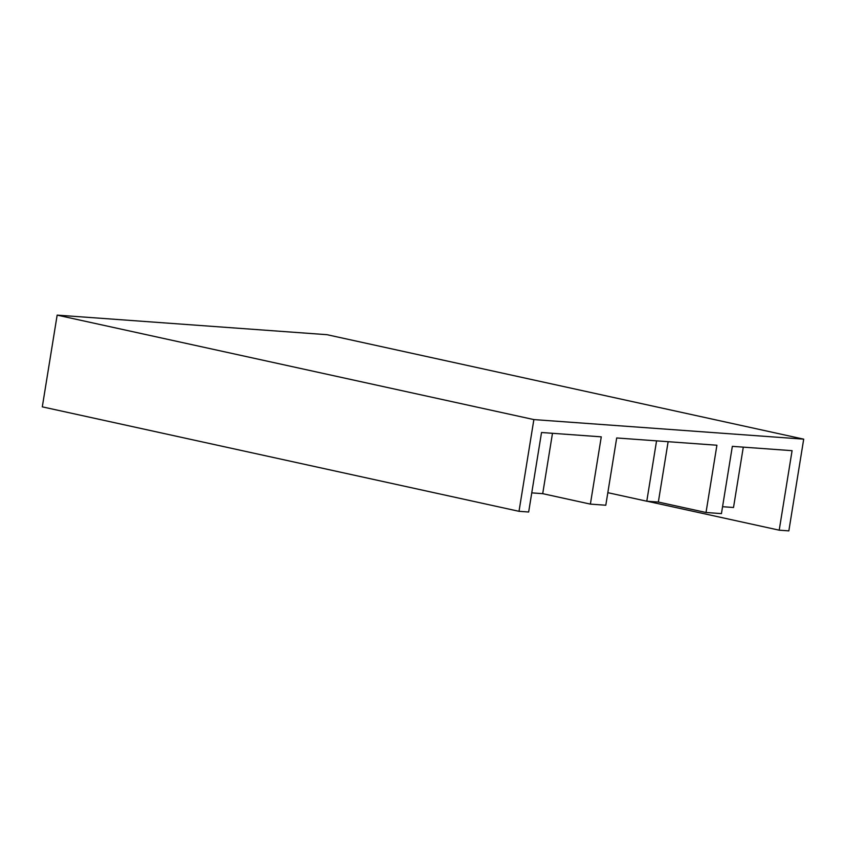 <?xml version="1.0" encoding="UTF-8"?>
<svg xmlns="http://www.w3.org/2000/svg" width="846" height="846" viewBox="0 0 846 846"><rect width="100%" height="100%" fill="white"/><g stroke="black" fill="none" stroke-linecap="round" stroke-linejoin="round"><path stroke-width="1.27" d="M792.078 450.675L732.34 446.35L792.078 450.675L779.208 530.178L788.842 530.876L803.7 439.148L533.868 419.584L57.158 315.124L42.3 406.852L519.01 511.312L528.655 512.01L541.525 432.507L601.273 436.843L541.525 432.507L528.655 512.01L519.01 511.312L533.868 419.584L519.01 511.312L42.3 406.852L57.158 315.124L326.99 334.688L57.158 315.124L533.868 419.584L803.7 439.148L788.842 530.876L779.208 530.178L792.078 450.675M716.911 445.229L616.692 437.964L716.911 445.229L706.019 512.496L721.437 513.617L732.34 446.35L721.437 513.617L706.019 512.496L658.347 502.048L646.788 501.213L656.559 440.851L646.788 501.213L607.83 492.679L646.788 501.213L658.347 502.048L706.019 512.496L716.911 445.229M668.129 441.686L658.347 502.048L668.129 441.686M542.709 493.662L531.753 492.869L542.709 493.662L552.48 433.3L542.709 493.662L590.381 504.11L542.709 493.662M743.296 447.143L733.514 507.494L722.558 506.701L733.514 507.494L743.296 447.143M326.99 334.688L803.7 439.148L326.99 334.688M605.799 505.231L590.381 504.11L605.799 505.231L616.692 437.964L605.799 505.231M601.273 436.843L590.381 504.11L601.273 436.843M647.137 501.234L779.208 530.178L647.137 501.234"/></g></svg>
